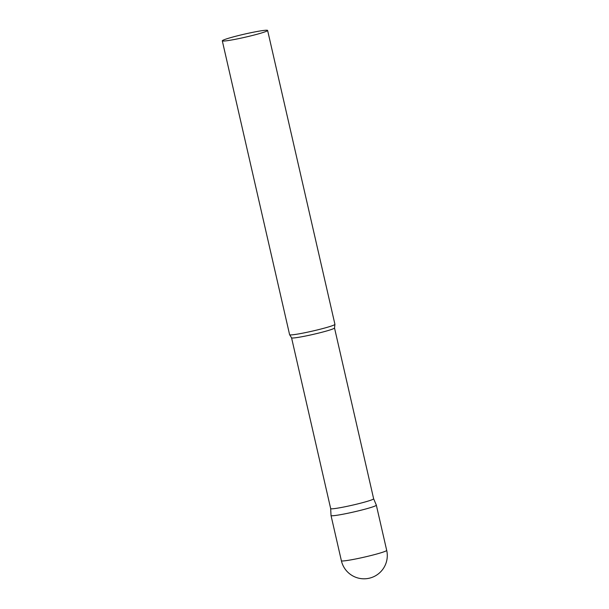 <?xml version="1.0" encoding="UTF-8"?>
<svg xmlns="http://www.w3.org/2000/svg" width="609" height="609" viewBox="0 0 609 609"><rect width="100%" height="100%" fill="white"/><g stroke="black" fill="none" stroke-linecap="round" stroke-linejoin="round"><path stroke-width="0.91" d="M386.7 550.376L376.339 505.166A23.241 1.583 167.1 0 1 347.526 513.318A23.241 1.583 167.1 0 1 331.03 515.541L341.383 560.752A23.241 23.241 0 0 0 374.132 576.502A23.241 23.241 0 0 0 386.7 550.376A23.241 1.583 167.1 0 1 385.847 551.031A23.241 1.583 167.1 0 1 357.879 558.529A23.241 1.583 167.1 0 1 341.383 560.752M330.679 508.606L291.559 337.805A22.038 1.5 -12.9 0 0 310.255 335.041A22.038 1.5 -12.9 0 0 333.709 328.586A22.038 1.5 -12.9 0 0 334.516 327.962L373.637 498.763L376.339 505.143A23.241 1.583 -12.9 0 1 375.494 505.82A23.241 1.583 -12.9 0 1 350.617 512.664A23.241 1.583 -12.9 0 1 331.022 515.526L330.679 508.599A22.038 1.5 -12.9 0 0 330.679 508.606A22.038 1.5 -12.9 0 0 349.376 505.851A22.038 1.5 -12.9 0 0 372.83 499.395A22.038 1.5 -12.9 0 0 373.637 498.763A22.038 1.5 -12.9 0 0 373.629 498.748M222.3 40.826L289.61 334.699A23.241 1.583 -12.9 0 0 289.663 334.775A23.241 1.583 -12.9 0 0 309.943 331.654A23.241 1.583 -12.9 0 0 334.075 324.978A23.241 1.583 -12.9 0 0 334.912 324.414A23.241 1.583 -12.9 0 0 334.927 324.323L267.617 30.45A23.241 1.583 -12.9 0 0 247.893 33.358A23.241 1.583 -12.9 0 0 223.153 40.171A23.241 1.583 -12.9 0 0 222.3 40.826A23.241 1.583 -12.9 0 0 242.024 37.918A23.241 1.583 -12.9 0 0 266.772 31.112A23.241 1.583 -12.9 0 0 267.617 30.45M334.516 327.962L334.912 324.414M291.559 337.805L289.663 334.775"/></g></svg>
